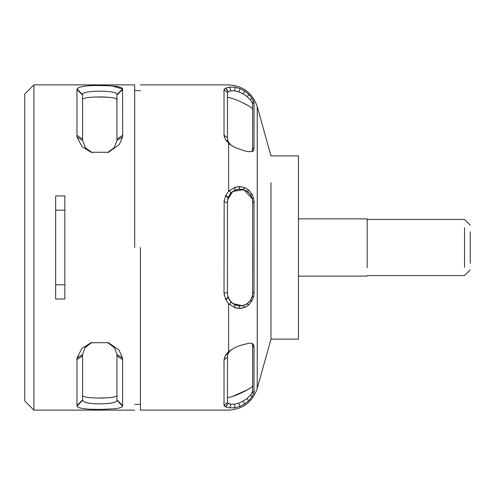 <?xml version="1.0" encoding="UTF-8"?>
<svg xmlns="http://www.w3.org/2000/svg" width="495" height="495" viewBox="0 0 495 495"><rect width="100%" height="100%" fill="white"/><g stroke="black" fill="none" stroke-linecap="round" stroke-linejoin="round"><path stroke-width="0.74" d="M470.25 263.297C470.25 271.817 470.25 271.817 470.25 263.297L470.25 231.703C470.25 223.183 470.25 223.183 470.25 231.703L470.25 263.297M464.527 267.343L464.527 227.657C464.527 216.952 464.527 216.952 464.527 227.657L464.527 267.343C464.527 278.048 464.527 278.048 464.527 267.343M270.975 182.717L270.975 339.118L270.975 182.717M257.233 106.611L270.975 155.882L298.466 155.882L298.466 339.118L270.975 339.118L257.233 388.389L257.233 106.611C252.537 92.986 242.996 85.74 228.603 84.874L140.419 84.874M298.466 218.87L367.179 218.87L367.179 267.746C367.179 278.666 367.179 278.666 367.179 267.746M33.914 410.126L33.914 84.874L24.75 94.038L24.75 400.962L33.914 410.126L134.696 410.126M55.669 299.011L64.833 299.011L55.669 299.017L55.669 284.774L64.833 284.774L64.833 299.011M55.669 195.94L64.833 195.94L55.669 195.94L55.669 284.774M64.833 195.94L64.833 284.774M227.459 138.408L228.084 141.428L227.459 138.408L227.459 92.602L228.084 91.686L225.572 88.104L224.025 89.459L224.025 135.271L225.572 139.868L229.661 144.286L234.791 147.355L244.685 150.925L248.892 151.767L252.827 151.235L253.607 150.233L254.028 147.764L254.046 119.097L254.028 147.764L252.654 148.686L252.073 151.631M224.025 89.459L227.459 92.602M252.227 151.383L252.654 149.478L252.654 109.185C251.949 106.079 226.277 94.632 227.459 98.22M252.654 148.686L252.654 103.672L254.028 102.583L254.046 119.097L254.028 102.539L253.539 100.999L252.085 98.387L249.022 94.607L244.839 91.13L240.125 88.63L234.964 87.207L229.531 87.095L225.572 88.104M228.09 91.686L230.812 90.82L234.896 90.907L238.98 91.934L243.051 93.815L247.123 96.612L250.507 99.891L252.654 103.672M227.459 201.762L227.459 202.659L224.025 201.688L225.572 195.735L228.603 191.33L234.964 187.265L240.125 186.596L244.839 187.667L249.022 190.321L252.085 194.263L253.539 198.124L254.028 202.127L254.028 292.681L253.607 296.585L252.079 300.743L248.892 304.796L244.685 307.395L239.957 308.41L234.791 307.68L228.603 303.67L225.572 299.265L224.025 293.312L224.167 200.339M227.533 355.546L227.459 402.398L224.025 405.541L225.572 406.896L228.603 407.756L234.791 407.824L239.957 406.432L244.685 403.976L248.892 400.523L252.079 396.613L254.028 392.417L254.028 347.094L253.539 344.625L252.085 343.375L249.022 343.214L240.125 345.461L234.964 347.558L228.603 351.586L225.572 355.132L224.037 359.593M234.964 407.793L234.475 407.868M252.073 343.369L252.654 345.522L252.654 391.328L250.507 395.109L246.98 398.5L248.694 400.715M252.654 346.314L252.654 345.522L252.654 346.314L254.028 347.236L254.046 375.903L254.028 392.417L252.654 391.081M253.941 345.956L254.028 347.094L252.654 346.16M237.47 308.298L234.896 307.717M242.426 308.094L240.081 308.404M246.813 306.331L244.79 307.352M254.046 246.597L254.046 247.469M254.046 248.403L254.034 274.651M253.941 200.494L254.022 201.762M237.47 186.695L239.957 186.59M253.935 102.032L254.028 102.539L252.654 103.888M229.989 144.546L229.661 144.286M227.589 295.113L227.459 293.238M242.414 305.687L232.774 303.59L237.266 305.594L242.414 305.687L246.758 303.979L250.297 300.644L252.32 296.196M229.389 300.007L232.737 303.565L229.383 300.001L227.601 295.193M252.264 296.431L250.507 300.341L246.98 303.831L242.909 305.582L238.844 305.848L234.766 304.741L230.911 301.975L228.22 297.631L231.555 302.606M252.345 296.072L252.425 295.701M252.555 294.865L252.623 294.154M251.157 299.271L251.373 298.844M251.683 298.151L252.097 297.019M247.123 303.738L249.783 301.319M243.045 305.545L246.009 304.413M246.095 304.363L246.819 303.936M241.04 305.867L242.723 305.619M234.896 304.802L235.54 305.069M228.09 297.241L227.502 294.377M248.218 389.404L232.136 396.619M250.08 395.598L250.476 395.152M236.709 403.741L238.541 403.215M229.859 404.013L230.812 404.18M246.98 398.5L242.909 401.266L238.844 403.109L234.766 404.112L230.911 404.192L228.22 403.4L227.459 402.398M224.025 293.312L227.459 292.341L227.459 293.312L227.459 201.688L228.084 197.765L227.589 199.887M228.09 197.759L230.812 193.13L234.896 190.198L238.98 189.139L243.051 189.455L247.123 191.262L250.507 194.659L252.227 198.439L252.654 201.762M252.308 198.755L243.806 189.665L232.774 191.41L237.266 189.406L242.414 189.313L246.758 191.021L250.297 194.356L252.308 198.755M227.601 199.807L232.737 191.435L227.601 199.819M227.589 199.869L227.459 201.688M228.09 353.572L230.812 349.804M227.459 356.592L228.084 353.572L225.572 355.132M227.459 137.641L224.025 135.271L224.408 137.276M230.911 145.282L228.084 141.428L225.572 139.868M230.156 97.837L232.136 98.381M242.414 102.626L248.218 105.596M229.531 87.095L230.812 90.82L229.859 90.987M238.844 91.891L236.703 91.253M252.085 98.387L250.482 99.86M252.654 109.185L252.654 148.84M224.216 294.964L224.111 294.284M254.028 202.319L252.654 202.74L252.654 201.688L252.654 293.238M230.336 193.675L228.084 197.765L225.572 195.735M235.571 189.919L232.774 191.41M232.737 191.435L230.911 193.025M240.125 186.596L238.98 189.139L238.336 189.208M246.225 190.705L242.723 189.381M248.651 192.481L246.819 191.064M252.085 194.263L250.476 194.609M252.24 198.495L252.122 198.074M251.67 196.818L251.411 196.23M251.144 195.711L250.662 194.894M252.654 201.502L252.629 200.896M252.549 200.085L252.431 199.33M224.328 406.079L224.105 405.752M224.625 357.081L224.891 356.437M224.025 405.541L224.025 359.729L227.459 357.359M227.459 396.78C226.277 400.368 251.949 388.921 252.654 385.815M252.654 292.26L254.028 292.681M252.326 296.152L252.654 293.312L252.302 296.264L253.607 296.585M227.459 293.312L227.589 295.131M227.601 295.181L229.377 299.995M140.419 247.5L140.419 410.126L140.419 247.5M107.502 342.404L114.704 347.936L116.944 354.556L116.944 400.362C116.758 402.28 112.068 403.425 102.886 403.796C90.802 404.075 84.039 402.93 82.585 400.362L82.585 400.424M115.613 396.507L114.197 396.965M111.833 397.405L108.77 397.72M106.196 397.875L97.93 397.999M76.966 406.061C77.041 408.239 86.835 409.235 91.736 409.309L99.724 409.464L115.149 408.771C120.124 408.022 122.599 407.119 122.562 406.061L122.562 358.077L119.023 350.07L108.442 342.707L91.037 342.719L81.867 348.511L76.966 358.077L76.966 406.061L82.585 400.362L82.585 354.556L85.097 347.558L92.014 342.398M82.585 395.171C81.062 399.026 118.46 399.026 116.944 395.171M92.051 152.602L85.357 147.776L82.585 140.444L82.585 94.638C81.062 90.022 118.534 90.047 116.944 94.638L116.944 140.444L114.227 147.708L107.477 152.596M116.944 94.638L122.562 88.939C122.444 86.804 114.852 85.672 99.798 85.542C86.749 85.357 79.138 86.489 76.966 88.939L76.966 136.923L81.966 146.607L91.092 152.281L108.442 152.274L119.307 144.565L122.562 136.923L122.667 135.271L122.562 88.939L112.012 85.926M116.944 99.829C118.472 95.974 81.056 95.974 82.585 99.829M97.93 97.001L108.77 97.28M111.833 97.595L114.197 98.035M115.62 98.493L116.894 99.544M134.696 247.5L134.696 84.874L134.696 247.5M55.669 210.171L64.833 210.171M228.603 303.67L228.603 351.586M228.603 407.756C228.603 410.912 228.603 410.912 228.603 407.756M228.603 87.244C228.603 84.088 228.603 84.088 228.603 87.244M228.603 143.414L228.603 191.33M228.22 91.6L225.8 88.011M234.896 90.907L234.964 87.207M238.98 91.934L240.125 88.63M243.051 93.815L244.839 91.13M247.123 96.612L249.022 94.607M252.227 102.323L253.539 100.999M228.22 141.731L225.8 140.227M252.302 151.241L253.607 150.233M228.22 353.269L225.8 354.773M252.227 343.617L253.539 344.625M228.084 403.307L225.572 406.896M228.22 403.4L225.8 406.989M230.911 404.192L229.661 407.923M234.766 404.112L234.791 407.824M238.844 403.109L239.957 406.432M242.909 401.266L244.685 403.976M250.507 395.115L252.079 396.613M252.302 392.523L253.607 393.853M228.22 197.369L225.8 195.284M230.812 193.13L229.531 190.414M234.896 190.198L234.964 187.265M243.051 189.455L244.839 187.667M247.123 191.262L249.022 190.321M252.227 198.439L253.539 198.124M252.654 202.548L254.028 202.127M228.084 297.235L225.572 299.265M228.22 297.631L225.8 299.716M230.911 301.975L229.661 304.703M234.766 304.741L234.791 307.68M238.844 305.848L239.957 308.41M242.909 305.582L244.685 307.395M246.98 303.831L248.892 304.796M250.507 300.341L252.079 300.743M76.966 358.077L82.585 354.556M116.944 354.556L122.562 358.077M116.944 399.972L122.667 405.541M122.667 359.729L116.944 355.775M122.562 406.061L116.944 400.362M82.585 355.775L76.861 359.729M76.861 405.541L82.585 399.972M76.966 88.939L82.585 94.638M116.944 139.225L122.667 135.271M122.667 89.459L116.944 95.028M122.562 136.923L116.944 140.444M82.585 140.444L76.966 136.923M82.585 95.028L76.861 89.459M76.861 135.271L82.585 139.225M470.25 269.837L464.527 275.567L367.179 275.567M470.25 225.163L464.527 219.434L367.179 219.434M367.179 276.13L298.466 276.13M257.233 388.389C252.537 402.014 242.996 409.26 228.603 410.126L140.419 410.126M33.914 84.874L134.696 84.874M134.696 404.396L140.419 404.396M134.696 90.604L140.419 90.604"/></g></svg>
